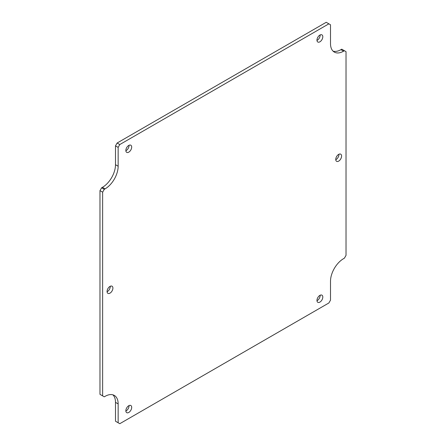 <?xml version="1.0" encoding="UTF-8"?>
<svg xmlns="http://www.w3.org/2000/svg" width="446" height="446" viewBox="0 0 446 446"><rect width="100%" height="100%" fill="white"/><g stroke="black" fill="none" stroke-linecap="round" stroke-linejoin="round"><path stroke-width="0.67" d="M125.861 411.05A4.125 2.381 120 0 0 129.022 405.581M125.861 150.759A4.125 2.381 120 0 0 126.112 150.625A4.125 2.381 120 0 0 129.022 145.29M107.079 291.751A4.125 2.381 120 0 0 107.33 291.617A4.125 2.381 120 0 0 110.234 286.282M316.978 300.71A4.125 2.381 120 0 0 317.229 300.576A4.125 2.381 120 0 0 320.139 295.241M316.978 40.419A4.125 2.381 120 0 0 320.139 34.95M335.766 159.718A4.125 2.381 120 0 0 338.921 154.249M333.101 51.167A18.481 10.671 120 0 0 340.917 49.651L341.731 49.177L346.024 51.652L346.024 255.363L344.39 258.189L343.571 258.663A18.481 10.671 -60 0 0 330.503 281.298L330.503 300.158L328.869 302.985L119.784 423.7L115.497 421.225L115.497 402.364A18.481 10.671 120 0 0 112.899 394.833M118.151 422.758L118.151 403.898A18.481 10.671 -60 0 0 114.327 395.435A18.481 10.671 -60 0 0 105.083 396.349L104.269 396.823L99.976 394.348L99.976 190.637L101.61 187.811L102.429 187.337A18.481 10.671 120 0 0 115.497 164.702L115.497 145.842L117.131 143.015L326.216 22.3L330.503 24.775L330.503 43.636A18.481 10.671 -60 0 0 334.333 52.098A18.481 10.671 -60 0 0 343.571 51.184L344.39 50.71M128.771 405.715A4.125 2.381 -60 0 1 130.834 405.509A4.125 2.381 -60 0 1 130.834 410.275A4.125 2.381 -60 0 1 126.709 412.656A4.125 2.381 -60 0 1 126.073 409.35A4.125 2.381 -60 0 1 128.771 405.715M128.771 152.158A4.125 2.381 -60 0 1 126.709 152.365A4.125 2.381 -60 0 1 126.709 147.598A4.125 2.381 -60 0 1 130.834 145.218A4.125 2.381 -60 0 1 131.464 148.524A4.125 2.381 -60 0 1 128.771 152.158M109.984 293.15A4.125 2.381 -60 0 1 107.921 293.357A4.125 2.381 -60 0 1 107.921 288.59A4.125 2.381 -60 0 1 112.046 286.209A4.125 2.381 -60 0 1 112.682 289.515A4.125 2.381 -60 0 1 109.984 293.15M319.888 302.109A4.125 2.381 -60 0 1 317.825 302.316A4.125 2.381 -60 0 1 317.825 297.554A4.125 2.381 -60 0 1 321.951 295.168A4.125 2.381 -60 0 1 322.581 298.474A4.125 2.381 -60 0 1 319.888 302.109M319.888 35.083A4.125 2.381 -60 0 1 321.951 34.877A4.125 2.381 -60 0 1 321.951 39.644A4.125 2.381 -60 0 1 317.825 42.024A4.125 2.381 -60 0 1 317.19 38.718A4.125 2.381 -60 0 1 319.888 35.083M338.67 154.383A4.125 2.381 -60 0 1 340.733 154.177A4.125 2.381 -60 0 1 340.733 158.943A4.125 2.381 -60 0 1 336.607 161.324A4.125 2.381 -60 0 1 335.977 158.018A4.125 2.381 -60 0 1 338.67 154.383M328.869 23.833L119.784 144.549L117.131 143.015M115.497 145.842L118.151 147.375L119.784 144.549M118.151 147.375L118.151 166.235A18.481 10.671 -60 0 1 105.083 188.87L102.429 187.337M99.976 190.637L102.636 192.17L104.269 189.344L101.61 187.811M102.636 395.881L102.636 192.17M104.269 189.344L105.083 188.87M340.917 49.651L343.571 51.184M118.151 166.235L115.497 164.702M118.151 403.898L115.497 402.364"/></g></svg>
